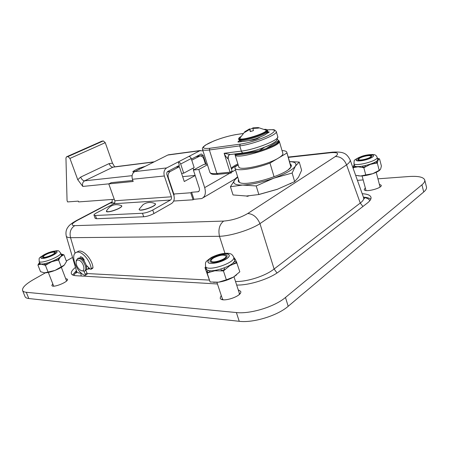 <?xml version="1.0" encoding="UTF-8"?>
<svg xmlns="http://www.w3.org/2000/svg" width="449" height="449" viewBox="0 0 449 449"><rect width="100%" height="100%" fill="white"/><g stroke="black" fill="none" stroke-linecap="round" stroke-linejoin="round"><path stroke-width="0.67" d="M277.022 272.97L274.103 269.007C265.567 275.95 247.102 281.916 235.517 281.484M75.898 220.852L77.413 220.336C71.475 223.669 70.577 225.443 74.719 225.656C70.684 228.35 69.298 232.358 70.555 237.684L219.477 236.292C218.068 229.534 219.46 224.461 223.653 221.082C232.24 220.386 240.266 217.866 247.741 213.516C253.129 213.898 257.204 217.265 259.96 223.624C250.576 229.809 230.618 236.045 219.477 236.292L224.949 253.287M112.059 202.544L110.931 203.139L114.68 202.886M89.789 268.642L87.824 269.153M350.119 159.855L363.595 197.639C364.122 199.165 363.011 200.972 360.255 203.055L362.932 206.484M332.793 152.121L331.777 152.233C344.372 151.218 346.813 153.951 350.102 159.799L350.102 159.799C350.551 161.101 349.373 162.791 346.566 164.862L360.255 203.055L274.103 269.007L259.96 223.624L346.566 164.862C344.271 159.294 340.527 156.516 335.341 156.533L247.741 213.516M80.82 272.7L80.977 273.222C78.491 273.11 77.054 272.509 76.656 271.409L76.622 271.286M75.118 253.242L70.555 237.684C68.052 237.605 66.626 237.094 66.272 236.152L66.239 236.034M288.213 157.066L331.777 152.233L330.7 152.711C337.867 152.155 339.41 153.429 335.341 156.533M81.437 273.245L80.977 273.222L81.129 276.006M132.842 180.47L111.279 182.648L108.77 183.899L133.196 181.475L132.421 179.263C131.518 175.772 132.287 173.219 134.728 171.602L167.797 155.04L169.211 154.697M96.586 218.73L95.401 215.492L93.981 215.133L95.166 218.36L96.586 218.73L143.702 216.777C147.008 216.469 150.426 215.385 153.951 213.539L171.608 203.481C174.032 201.691 174.784 198.991 173.87 195.388L166.899 174.633C166.528 173.168 166.832 172.102 167.814 171.423L179.404 165.361L178.264 161.921L199.9 150.724L202.976 150.836M93.981 215.133C93.863 214.622 94.7 213.887 96.496 212.921L113.878 203.734L170.446 200.041C171.423 199.328 171.726 198.245 171.355 196.797L164.34 175.98C163.414 172.304 164.182 169.621 166.646 167.932L178.264 161.921C179.319 161.937 180.122 162.633 180.683 164.02L191.212 158.519L194.159 167.567L183.708 173.179L180.683 164.02M108.77 183.899L114.787 200.765C115.14 202.089 114.837 203.077 113.878 203.734M206.024 164.16L203.234 155.489L201.231 153.973L191.392 159.086M153.951 213.539L152.739 210.025L170.446 200.041M95.401 215.492L142.479 213.269C145.785 212.944 149.203 211.861 152.739 210.025M178.668 165.743L179.005 166.759M188.81 156.465C189.86 156.471 190.662 157.156 191.212 158.519M183.708 173.179L181.581 173.404M173.69 201.029L193.076 199.794L193.906 199.311L201.741 198.553C205.182 196.769 206.164 193.126 204.682 187.62L198.8 169.475L193.396 170.059L203.863 164.407L207.208 164.025M198.8 169.475L207.449 164.777M237.628 176.771L234.973 179.05L203.066 197.773M193.906 199.311L191.594 192.284L198.273 191.712C199.44 191.117 199.771 189.899 199.266 188.052L193.396 170.059M193.076 199.794L190.758 192.761L191.594 192.284M173.808 194.019L190.758 192.761M112.199 199.468L112.132 203.06M290.89 167.095L286.799 152.233C286.406 151.229 284.818 150.684 282.039 150.595M274.081 176.794L269.978 163.088L286.793 153.098M238.2 165.019L235.136 166.764L234.934 168.122C235.478 171.664 254.196 169.127 269.978 163.088M235.096 153.934L235.023 154.77C235.512 160.557 282.46 146.133 279.261 141.138L278.644 140.498M238.756 166.798L238.778 166.882C239.025 171.192 267.346 165.013 278.498 158.026C281.742 156.067 283.196 154.518 282.859 153.378L279.284 141.222M49.744 256.188C53.611 254.549 55.541 253.208 55.53 252.17C54.727 251.401 52.297 251.76 48.239 253.253C44.378 254.875 42.436 256.216 42.419 257.283C43.216 258.052 45.658 257.687 49.744 256.188M53.689 286.131L48.324 272.442M61.35 267.307L66.575 280.99M53.498 285.721L53.425 286.125M218.59 261.526C224.292 259.623 227.143 257.659 227.143 255.649C226.173 254.252 223.288 254.19 218.489 255.459C212.832 257.339 209.986 259.298 209.958 261.335C210.895 262.721 213.769 262.788 218.59 261.526M223.159 299.741L222.373 298.838M233.991 276.769L239.345 293.287L239.244 294.482M239.805 293.899L239.171 292.748M222.193 298.299L222.362 299.601M370.896 157.234L371.901 155.915C371.705 154.271 361.978 156.078 358.779 158.334L357.724 159.681C357.859 161.331 367.709 159.518 370.896 157.234M376.228 172.309L380.056 186.997M380.303 186.812L380.011 186.498M365.884 190.017L365.767 190.471M76.178 261.217L76.257 260.487L77.66 258.523L79.759 258.68C84.3 260.291 87.881 270.18 84.322 271.196L81.348 270.657M78.059 258.293L80.674 258.158C85.215 259.763 88.79 269.641 85.226 270.663L84.827 270.899M79.046 260.24C84.266 262.233 86.012 273.508 80.652 270.349C77.559 268.098 76.049 265.224 76.128 261.739C76.493 260.167 77.464 259.668 79.046 260.24M88.846 267.739L87.566 269.277L86.404 269.406M82.128 258.978L84.188 259.471M87.117 266.083L86.618 266.807M235.181 153.923L236.073 155.017C239.491 154.888 247.169 153.732 259.112 151.543L266.369 149.371C274.429 146.105 278.61 143.489 278.913 141.525L278.666 140.571M277.437 139.336L278.689 140.756L266.134 148.585L259.022 150.718C246.944 152.952 239.199 154.125 235.798 154.243L235.254 154.013M270.629 144.623L262.188 148.164M266.134 148.585C274.199 145.319 278.386 142.709 278.689 140.756M229.933 154.585L229.669 154.681C228.148 155.573 227.626 156.987 228.109 158.924C226.515 157.621 225.185 155.741 224.124 153.289L230.056 172.197L216.861 173.499L209.363 149.966C205.21 150.488 202.926 150.292 202.499 149.36L202.477 149.281M243.184 152.935L230.253 154.529L224.124 153.289L241.36 151.111C241.859 152.464 242.595 153.058 243.577 152.89C251.266 151.852 259.668 149.388 268.788 145.504C274.67 142.619 276.348 140.941 276.82 140.273L277.774 136.704M252.765 127.892L258.355 127.583L258.501 128.111L252.854 128.425L253.455 130.625L250.284 131.602L249.706 129.391L244.857 132.298L244.772 131.748L249.599 128.857L249.807 129.261L252.237 128.459M240.114 137.703L239.889 138.18C238.829 141.929 269.164 132.528 265.915 130.103L265.567 129.896M250.362 131.568L249.706 129.391M244.924 132.242L244.772 131.748M250.334 131.467L250.609 131.349L250.329 131.45L249.599 128.857M250.458 131.4L249.807 129.261M252.894 128.42L252.736 127.898M265.915 130.103L258.355 127.583M252.209 130.928L251.653 131.097M377.418 158.374L378.131 158.531L377.435 158.452M377.295 160.473L379.181 158.98L378.131 158.531L379.545 158.895L377.553 158.907M368.87 164.676L370.307 164.385L363.836 167.724L358.1 166.792L354.16 167.488L355.636 166.304M354.323 164.923L354.048 164.766L353.211 167.006L354.783 165.906M357.589 166.568L359.497 166.528M365.312 165.44L365.318 166.764L362.422 167.331L362.798 166.13M371.256 163.868L370.307 164.385L375.622 163.256L374.14 162.633M377.693 159.726L378.176 159.962L377.48 162.207L375.757 161.73M377.323 163.127L375.622 163.256L377.48 162.207L377.323 163.127L379.22 170.351L380.589 169.189L381.403 166.007L379.545 158.895M363.836 167.724L365.767 174.936L372.771 173.679C368.303 175.149 364.24 175.924 360.586 176.008L365.767 174.936M379.22 170.351L372.771 173.679C376.105 172.523 378.468 171.327 379.854 170.098M353.009 167.926L353.211 167.006L354.16 167.488L353.054 168.078M356.192 175.385L360.586 176.008L357.976 175.778M361.843 156.46C357.999 157.835 356.102 159.053 356.147 160.113C356.472 162.864 374.752 158.031 373.501 155.5C372.053 154.243 368.163 154.563 361.843 156.46C357.999 157.835 356.102 159.053 356.147 160.113C356.472 162.864 374.752 158.031 373.501 155.5C372.053 154.243 368.163 154.563 361.843 156.46M377.143 157.335L377.676 159.356C379.377 162.824 354.906 169.245 354.474 165.479L354.457 165.428M362.708 156.853C367.164 155.511 369.903 155.287 370.919 156.173C371.794 157.953 358.942 161.359 358.695 159.423C358.661 158.677 359.997 157.818 362.708 156.853M234.535 259.797L235.091 259.051L233.895 257.777M228.114 266.257L229.843 265.645L223.445 270.91L214.852 270.786L208.931 272.425L210.306 270.668M206.237 268.423L205.653 269.136L205.064 267.795L205.833 267.206M206.669 269.344L205.653 269.136L206.759 272.027L208.409 270.343M213.73 270.612L214.852 270.786L216.598 270.203M224.057 268.075L224.898 269.445L221.335 270.668L220.998 269.125M230.505 264.859L229.843 265.645L235.237 263.406L233.003 262.889M234.26 258.905L235.091 259.051L236.466 261.84L234.097 261.537M236.982 262.985L235.237 263.406L236.466 261.84L239.817 271.797L233.542 277.044L226.358 279.811L223.445 270.91M207.197 273.205L206.759 272.027L208.931 272.425L207.197 273.205L210.126 281.994L218.612 282.174L226.358 279.811M205.726 266.891L204.974 267.649L210.126 281.994M205.737 266.925L204.974 267.649M236.617 274.85L233.542 277.044C228.996 279.654 224.017 281.366 218.612 282.174L213.477 282.337M212.04 257.457C209.054 259.191 207.724 260.706 208.039 261.992C209.038 266.476 231.207 259.14 229.074 255.032C228.434 252.394 218.068 253.91 212.04 257.457C209.054 259.191 207.724 260.706 208.039 261.992C209.038 266.476 231.207 259.14 229.074 255.032C228.434 252.394 218.068 253.91 212.04 257.457M233.676 257.103L234.468 259.544C237.381 265.163 207.724 274.979 206.372 268.839L206.344 268.743M213.943 257.748C219.847 254.993 223.855 254.426 225.954 256.031C227.441 258.933 211.855 264.091 211.142 260.931C210.918 260.033 211.849 258.972 213.943 257.748M61.013 253.994L62.933 254.493L61.244 254.6M59.93 257.125L63.219 255.116L62.933 254.493L63.988 254.886L61.384 255.172M50.451 262.048L51.68 261.745L45.422 265.303L41.274 264.208L38.653 264.691L40.068 263.479M39.793 262.957L38.457 264.029L38.653 264.691L37.929 265.045L39.557 262.356M41.14 263.894L41.274 264.208L42.459 263.939M47.201 263.08L46.842 264.304L44.372 264.888L45.074 263.585M52.786 261.133L51.68 261.745L56.95 260.353L55.872 259.69M60.873 256.199L59.15 259.112L57.775 258.63M58.656 260.134L56.95 260.353L59.15 259.112L58.656 260.134L61.238 266.852L64.263 265.106L66.508 261.498L63.988 254.886M45.422 265.303L48.049 272.038L55.031 270.405C50.692 272.066 47.229 272.869 44.642 272.818L48.049 272.038M61.238 266.852L55.031 270.405C59.33 268.665 62.405 266.897 64.263 265.106L64.409 264.949M37.929 265.045L40.533 271.684L44.384 272.801M48.284 252.849C43.435 254.852 40.988 256.525 40.949 257.866C41.532 260.409 58.426 253.803 56.995 251.603C56.052 250.671 53.145 251.086 48.284 252.849C43.435 254.852 40.988 256.525 40.949 257.866C41.532 260.409 58.426 253.803 56.995 251.603C56.052 250.671 53.145 251.086 48.284 252.849M61.339 254.847C63.298 257.849 40.719 266.728 39.905 263.243L39.147 261.312C39.95 264.764 62.551 255.891 60.604 252.922L61.339 254.847M48.492 253.393C51.916 252.153 53.964 251.861 54.626 252.518C55.625 254.072 43.744 258.714 43.329 256.923C43.351 255.986 45.074 254.808 48.492 253.393M291.047 183.428L290.206 183.837M248.791 195.916L246.995 196.381L246.877 196M288.584 169.43L290.868 167.129C291.71 165.81 291.508 164.811 290.279 164.126M238.559 179.757C237.903 181.048 238.346 182.008 239.889 182.631C247.203 186.621 287.281 174.481 290.868 167.129M237.729 177.086L234.967 179.746C232.088 183.349 234.647 185.123 242.651 185.061C251.462 184.634 261.857 182.333 273.834 178.169C285.48 173.842 292.664 169.834 295.397 166.141L299.23 162.055L289.526 161.556M256.211 185.942L242.651 185.061L230.427 186.7L233.031 194.95L246.45 196.011L258.849 194.546L256.211 185.942L273.834 178.169L292.136 173.028L295.397 166.141C296.991 163.374 295.038 161.859 289.543 161.606M258.826 194.49L277.723 189.158M292.136 173.028L294.651 181.615L298.579 177.074L301.61 170.278L299.23 162.055M258.849 194.546L277.185 189.355L294.651 181.615M237.072 177.63L234.967 179.746L230.427 186.7M72.654 274.973L76.414 270.579M363.421 197.156C366.872 197.375 369.325 198.037 370.79 199.154M424.748 180.055L426.455 186.941C426.853 188.406 425.944 190.084 423.727 191.981L288.191 306.285C277.527 315.675 253.191 323.112 239.238 321.293L28.792 298.529C26.738 298.293 25.492 297.676 25.06 296.677L25.032 296.615M377.951 178.825L409.134 176.513C418.232 175.929 423.424 177.052 424.709 179.892C425.096 181.312 424.17 182.956 421.942 184.825L285.474 297.468C274.721 306.729 250.312 314.205 236.376 312.555L26.289 292.282C24.24 292.075 23.006 291.485 22.585 290.514C21.979 287.792 25.582 284.161 33.394 279.626L45.4 272.824M362.197 193.721C367.276 193.99 370.195 195.135 370.953 197.162C371.424 198.823 370.234 200.782 367.377 203.038L279.491 271.207C270.074 278.767 249.526 285.412 236.679 285.059M217.456 283.976L76.021 275.708C73.417 275.54 71.874 274.883 71.391 273.738C70.847 272.116 72.205 270.001 75.471 267.385M379.399 184.315L381.207 185.252C382.542 188.153 364.661 192.694 364.223 189.585L365.312 187.878M65.683 278.582L67.468 279.233C69.011 281.759 52.584 288.365 51.854 285.485L52.729 283.74M238.217 289.813L240.664 291.35C242.954 296.037 221.391 303.176 220.19 298.125L221.222 295.363M357.426 180.352L363.168 179.926M66.312 260.976L72.547 257.445M86.287 265.286L90.204 269.035L90.951 269.321L91.192 268.687C90.462 260.358 81.146 250.121 76.442 252.372C69.707 254.286 76.515 272.644 84.878 275.383L85.215 275.4L85.288 274.26L87.078 273.194L87.005 274.333L85.299 275.355M91.035 269.271L92.758 268.249L92.999 267.615C92.286 259.298 82.975 249.088 78.261 251.345L77.307 251.878M83.935 271.308L85.288 274.26M84.524 261.627L83.256 258.254L81.112 256.845L80.382 256.783L79.883 257.917M81.735 257.154L82.352 258.686L81.971 258.905M85.77 270.332L87.078 273.194M114.27 199.317L78.581 201.91L78.294 201.13L67.575 201.921L67.053 200.518L65.952 157.969L66.547 156.808L67.967 156.583L69.943 158.43L77.767 179.74L82.801 186.43L108.883 183.843M167.303 171.838L170.227 171.518C168.28 172.871 167.668 175.009 168.403 177.933L174.128 194.973L173.741 195.001M170.227 171.518L179.37 166.719L184.27 181.525L195.186 175.531M145.341 166.287L138.999 168.252L134.2 170.648L132.752 171.799L134.251 171.888M176.081 167.095L179.37 166.719M191.762 160.214L199.844 156.039C201.629 155.758 202.965 156.768 203.846 159.064L205.502 164.216M101.698 141.255L103.315 140.924L105.257 142.67L112.508 163.195L114.658 166.832M193.087 168.145L193.659 169.913M182.659 176.653L195.147 175.419M288.309 157.391L330.7 152.711M77.413 220.336L112.026 202.162M223.653 221.082L74.719 225.656M369.791 200.759C369.145 199.075 367.046 197.942 363.494 197.364M112.009 201.898L76.577 220.493C68.882 224.797 68.708 226.352 67.698 227.491C66.048 229.894 65.576 232.778 66.272 236.152L76.656 271.409L73.793 275.389M87.207 273.553L209.296 280.092M167.797 155.04L199.9 150.724M134.728 171.602L166.646 167.932M143.702 216.777L142.479 213.269M114.787 200.765L171.355 196.797M132.421 179.263L164.34 175.98M196.679 156.325L203.234 155.489M197.756 191.824L199.081 191.066M204.682 187.62L229.888 173.162M232.234 171.815L235.501 169.941M236.634 153.743L235.798 154.243M264.051 147.609L259.022 150.718M267.677 131.984L268.205 131.911C269.372 131.776 269.535 131.961 268.693 132.472L268.317 132.629M256.755 138.926L253.354 139.976L249.492 140.515M268.693 132.472L266.639 133.589M259.932 137.242L257.109 138.78M253.657 139.903L253.354 139.976M268.205 131.911L267.699 132.966M239.143 141.923L238.834 142.002C237.723 142.114 237.616 141.912 238.509 141.39L239.614 140.795M242.303 141.519L238.834 142.002L242.112 141.508M239.536 141.867L238.509 141.39M230.926 173.061L217.922 174.324L216.861 173.499C212.697 173.881 210.379 173.516 209.896 172.41L202.499 149.36C202.168 148.793 202.426 147.968 203.268 146.879L205.468 145.083L213.932 140.919C221.744 137.91 229.153 135.783 236.163 134.543L236.337 134.515M209.874 172.337L210.873 173.611C212.074 174.414 214.358 174.655 217.726 174.347M231.286 172.972L230.056 172.197L232.082 171.249M237.858 163.913C234.631 165.518 232.419 166.977 231.229 168.291M267.267 129.879L273.284 129.649L274.58 129.952L276.23 131.462C278.442 134.386 253.634 144.275 239.755 145.903L209.363 149.966L209.818 148.271C201.786 149.001 201.343 147.379 208.482 143.405C217.17 139.263 226.363 136.322 236.062 134.582L242.965 133.521M276.258 131.54L277.746 136.608C279.991 139.661 255.251 149.601 241.36 151.111L239.755 145.903L240.204 144.135L209.818 148.271M236.062 134.582L242.937 133.555M267.295 129.907C275.832 129.065 276.685 130.681 269.86 134.762C262.822 138.561 248.74 143.007 240.204 144.135M238.672 138.971L238.688 139.05C238.986 142.445 269.349 133.044 267.419 130.137C267.329 129.581 266.358 129.318 264.506 129.334C270.798 129.059 264.523 133.488 253.657 136.799C242.825 140.161 235.31 139.993 240.647 136.709M238.913 139.768L238.924 139.819C239.227 143.237 269.585 133.836 267.649 130.906L267.436 130.182M361.759 156.426C351.18 159.962 357.056 162.869 367.899 159.187C378.715 155.506 372.187 152.823 361.759 156.426M353.902 163.369L353.919 163.425C354.34 167.151 378.821 160.708 377.132 157.279C376.363 155.769 375.628 155 374.921 154.967C375.038 154.203 367.187 154.288 361.608 156.392C351.893 160.91 354.777 159.872 353.919 163.425L354.474 165.479M234.221 257.805L233.878 257.72M211.855 257.429C208.055 259.825 206.995 261.677 208.673 262.985C211.726 264.242 219.909 262.558 225.398 259.511C236.202 253.27 222.345 251.395 211.855 257.429M205.496 266.201L205.53 266.308C206.86 272.386 236.544 262.564 233.648 257.008C232.526 254.948 231.347 253.865 230.113 253.747C229.692 253.197 222.109 252.046 211.367 257.457C204.357 262.564 205.575 261.941 205.53 266.308L206.372 268.839M48.268 252.793C37.896 256.761 39.069 260.796 49.721 256.66C60.323 252.529 58.555 248.763 48.268 252.793M423.727 191.981L421.942 184.825M28.792 298.529L26.289 292.282M288.191 306.285L285.474 297.468M239.238 321.293L236.376 312.555M154.843 203.481L155.18 203.638C158.256 205.524 138.124 212.534 139.184 209.206L139.392 208.796M155.393 204.143C155.971 206.36 140.273 211.799 139.336 209.7M121.292 205.519L121.578 205.648C122.19 206.304 120.893 207.41 117.683 208.959C111.116 211.631 107.35 212.332 106.385 211.075L106.553 210.738M121.763 206.074C121.701 206.809 120.349 207.808 117.705 209.071C111.992 211.451 108.265 212.259 106.525 211.501M91.192 268.687L92.999 267.615M168.021 177.972L168.403 177.933M77.767 179.74L80.657 177.102C81.69 179.51 83.009 180.756 84.608 180.835L113.002 167.163L153.923 161.988M196.033 156.662L199.328 156.246M82.801 186.43C82.111 183.899 82.711 182.03 84.608 180.835L132.09 175.666M80.657 177.102L109.101 163.599L112.508 163.195M69.943 158.43L105.257 142.67M66.632 156.791L101.951 141.16M67.967 156.583L103.315 140.924M134.2 170.648L134.565 171.692M138.999 168.252L139.358 169.284M114.153 166.893L113.002 167.163C111.386 167.123 110.084 165.934 109.101 163.599M89.171 269.018L89.738 268.682M363.595 197.639L364.582 198.711L363.937 198.29M76.656 271.409L76.369 273.071L76.745 272.229M168.397 154.81L200.501 150.488M198.273 191.712L198.722 191.454M238.778 166.882L235.023 154.77M291.064 166.804L286.832 152.34M239.384 182.401L234.934 168.122M216.918 282.354L222.395 298.899M222.193 299.275L222.294 299.584M239.749 293.539L239.85 293.842M362.102 175.946L365.969 190.331M78.575 258.001L77.66 258.523M89.351 268.221L88.077 268.973M76.128 261.739L76.257 260.487M249.84 140.436L253.472 139.931L256.957 138.82L259.617 137.372M266.745 133.488L268.513 132.522M231.117 173.039L232.178 171.316L228.244 158.744C228.187 156.269 228.434 155.068 228.979 155.141M238.15 164.839C235.063 166.338 232.823 167.713 231.443 168.97M244.772 131.782L239.889 138.18M267.666 130.962L266.953 133.263L266.033 134.105C264.876 135.042 261.587 136.547 256.154 138.623C249.739 140.503 245.025 141.469 242.028 141.508L240.855 141.351L238.924 139.819L238.688 139.05C238.419 138.533 239.076 137.742 240.658 136.687M377.592 158.413L379.057 158.761M233.89 257.748L234.26 257.838M205.749 266.964L205.03 267.733M39.147 261.312C39.635 257.984 36.464 258.703 48.239 252.731C60.682 249.268 58.061 250.795 60.604 252.922M25.06 296.677L22.585 290.514M155.18 203.638L155.438 204.031C155.012 204.396 156.763 203.588 152.997 206.377C148.619 208.476 144.41 209.717 140.363 210.098L139.291 209.717L139.184 209.206L143.074 204.637C146.941 202.129 150.976 201.792 155.18 203.638M106.385 211.075L106.615 211.631C105.97 211.625 108.377 212.938 117.705 209.066C123.245 206.046 121.415 206.254 121.808 206.074L121.578 205.648C115.051 203.335 109.983 205.142 106.385 211.075M76.442 252.372L78.261 251.345M66.547 156.808L101.867 141.177M114.102 166.899L154.271 161.814M196.381 156.477L199.844 156.039"/></g></svg>
